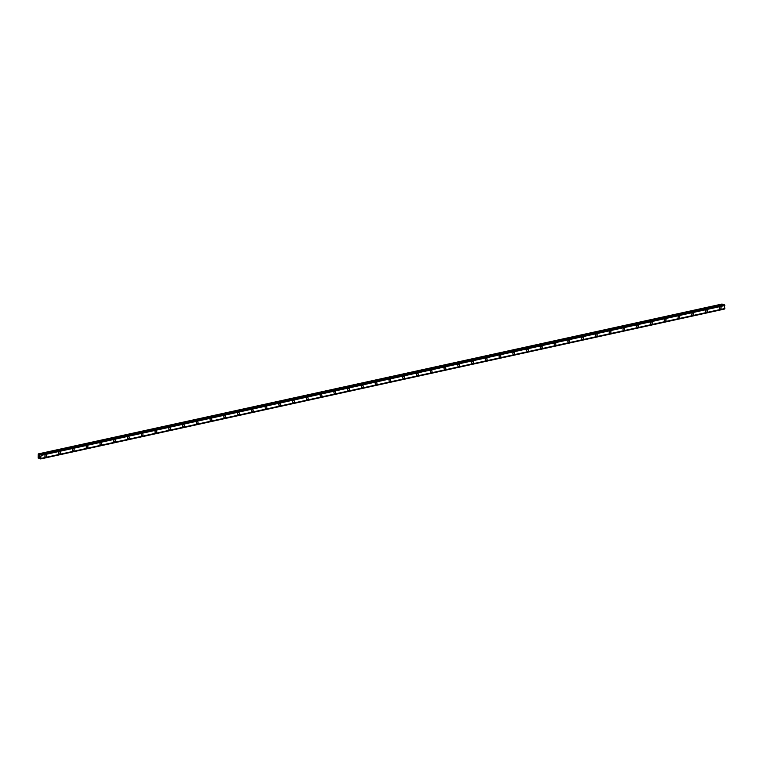 <?xml version="1.0" encoding="UTF-8"?>
<svg xmlns="http://www.w3.org/2000/svg" width="763" height="763" viewBox="0 0 763 763"><rect width="100%" height="100%" fill="white"/><g stroke="black" fill="none" stroke-linecap="round" stroke-linejoin="round"><path stroke-width="1.14" d="M46.028 454.786A1.135 0.839 -74.8 0 1 45.427 456.98A1.135 0.839 -74.8 0 1 46.028 454.786A1.135 0.839 -74.8 0 1 45.427 456.98M59.791 451.763A1.135 0.839 -74.8 0 1 59.199 453.956A1.135 0.839 -74.8 0 1 59.791 451.763A1.135 0.839 -74.8 0 1 59.199 453.956M73.553 448.749A1.135 0.839 -74.8 0 1 72.962 450.943A1.135 0.839 -74.8 0 1 73.553 448.749A1.135 0.839 -74.8 0 1 72.962 450.943M87.325 445.726A1.135 0.839 -74.8 0 1 86.724 447.919A1.135 0.839 -74.8 0 1 87.325 445.726A1.135 0.839 -74.8 0 1 86.724 447.919M101.088 442.712A1.135 0.839 -74.8 0 1 100.497 444.905A1.135 0.839 -74.8 0 1 101.088 442.712A1.135 0.839 -74.8 0 1 100.497 444.905M114.851 439.698A1.135 0.839 -74.8 0 1 114.259 441.891A1.135 0.839 -74.8 0 1 114.851 439.698A1.135 0.839 -74.8 0 1 114.259 441.891M128.623 436.674A1.135 0.839 -74.8 0 1 128.022 438.868A1.135 0.839 -74.8 0 1 128.623 436.674A1.135 0.839 -74.8 0 1 128.022 438.868M142.385 433.661A1.135 0.839 -74.8 0 1 141.784 435.854A1.135 0.839 -74.8 0 1 142.385 433.661A1.135 0.839 -74.8 0 1 141.794 435.854M156.148 430.647A1.135 0.839 -74.8 0 1 155.557 432.84A1.135 0.839 -74.8 0 1 156.148 430.647A1.135 0.839 -74.8 0 1 155.557 432.84M169.92 427.623A1.135 0.839 -74.8 0 1 169.319 429.817A1.135 0.839 -74.8 0 1 169.92 427.623A1.135 0.839 -74.8 0 1 169.319 429.817M183.683 424.609A1.135 0.839 -74.8 0 1 183.082 426.803A1.135 0.839 -74.8 0 1 183.683 424.609A1.135 0.839 -74.8 0 1 183.091 426.803M197.445 421.596A1.135 0.839 -74.8 0 1 196.854 423.789A1.135 0.839 -74.8 0 1 197.445 421.596A1.135 0.839 -74.8 0 1 196.854 423.789M211.208 418.572A1.135 0.839 -74.8 0 1 210.617 420.766A1.135 0.839 -74.8 0 1 211.217 418.572A1.135 0.839 -74.8 0 1 210.617 420.766M224.98 415.558A1.135 0.839 -74.8 0 1 224.379 417.752A1.135 0.839 -74.8 0 1 224.98 415.558A1.135 0.839 -74.8 0 1 224.389 417.752M238.743 412.535A1.135 0.839 -74.8 0 1 238.151 414.729A1.135 0.839 -74.8 0 1 238.743 412.545A1.135 0.839 -74.8 0 1 238.151 414.738M252.505 409.521A1.135 0.839 -74.8 0 1 251.914 411.715A1.135 0.839 -74.8 0 1 252.515 409.521A1.135 0.839 -74.8 0 1 251.914 411.715M266.277 406.507A1.135 0.839 -74.8 0 1 265.677 408.701A1.135 0.839 -74.8 0 1 266.277 406.507A1.135 0.839 -74.8 0 1 265.686 408.701M280.04 403.484A1.135 0.839 -74.8 0 1 279.449 405.678A1.135 0.839 -74.8 0 1 280.04 403.484A1.135 0.839 -74.8 0 1 279.449 405.678M293.803 400.47A1.135 0.839 -74.8 0 1 293.211 402.664A1.135 0.839 -74.8 0 1 293.812 400.47A1.135 0.839 -74.8 0 1 293.211 402.664M307.575 397.456A1.135 0.839 -74.8 0 1 306.974 399.65A1.135 0.839 -74.8 0 1 307.575 397.456A1.135 0.839 -74.8 0 1 306.984 399.65M321.337 394.433A1.135 0.839 -74.8 0 1 320.746 396.626A1.135 0.839 -74.8 0 1 321.337 394.433A1.135 0.839 -74.8 0 1 320.746 396.626M335.1 391.419A1.135 0.839 -74.8 0 1 334.509 393.613A1.135 0.839 -74.8 0 1 335.11 391.419A1.135 0.839 -74.8 0 1 334.509 393.613M348.872 388.405A1.135 0.839 -74.8 0 1 348.271 390.599A1.135 0.839 -74.8 0 1 348.872 388.405A1.135 0.839 -74.8 0 1 348.271 390.599M362.635 385.382A1.135 0.839 -74.8 0 1 362.043 387.575A1.135 0.839 -74.8 0 1 362.635 385.382A1.135 0.839 -74.8 0 1 362.043 387.575M376.397 382.368A1.135 0.839 -74.8 0 1 375.806 384.562A1.135 0.839 -74.8 0 1 376.397 382.368A1.135 0.839 -74.8 0 1 375.806 384.562M390.17 379.345A1.135 0.839 -74.8 0 1 389.569 381.538A1.135 0.839 -74.8 0 1 390.17 379.354A1.135 0.839 -74.8 0 1 389.569 381.548M403.932 376.331A1.135 0.839 -74.8 0 1 403.341 378.524A1.135 0.839 -74.8 0 1 403.932 376.331A1.135 0.839 -74.8 0 1 403.341 378.524M417.695 373.317A1.135 0.839 -74.8 0 1 417.103 375.51A1.135 0.839 -74.8 0 1 417.695 373.317A1.135 0.839 -74.8 0 1 417.103 375.51M431.467 370.293A1.135 0.839 -74.8 0 1 430.866 372.487A1.135 0.839 -74.8 0 1 431.467 370.293A1.135 0.839 -74.8 0 1 430.866 372.487M445.23 367.28A1.135 0.839 -74.8 0 1 444.629 369.473A1.135 0.839 -74.8 0 1 445.23 367.28A1.135 0.839 -74.8 0 1 444.638 369.473M458.992 364.266A1.135 0.839 -74.8 0 1 458.401 366.459A1.135 0.839 -74.8 0 1 458.992 364.266A1.135 0.839 -74.8 0 1 458.401 366.459M472.764 361.242A1.135 0.839 -74.8 0 1 472.163 363.436A1.135 0.839 -74.8 0 1 472.764 361.242A1.135 0.839 -74.8 0 1 472.163 363.436M486.527 358.228A1.135 0.839 -74.8 0 1 485.926 360.422A1.135 0.839 -74.8 0 1 486.527 358.228A1.135 0.839 -74.8 0 1 485.936 360.422M500.29 355.215A1.135 0.839 -74.8 0 1 499.698 357.408A1.135 0.839 -74.8 0 1 500.29 355.215A1.135 0.839 -74.8 0 1 499.698 357.408M514.052 352.191A1.135 0.839 -74.8 0 1 513.461 354.385A1.135 0.839 -74.8 0 1 514.062 352.191A1.135 0.839 -74.8 0 1 513.461 354.385M527.824 349.177A1.135 0.839 -74.8 0 1 527.223 351.371A1.135 0.839 -74.8 0 1 527.824 349.177A1.135 0.839 -74.8 0 1 527.233 351.371M541.587 346.164A1.135 0.839 -74.8 0 1 540.996 348.357A1.135 0.839 -74.8 0 1 541.587 346.164A1.135 0.839 -74.8 0 1 540.996 348.357M555.35 343.14A1.135 0.839 -74.8 0 1 554.758 345.334A1.135 0.839 -74.8 0 1 555.359 343.14A1.135 0.839 -74.8 0 1 554.758 345.334M569.122 340.126A1.135 0.839 -74.8 0 1 568.521 342.32A1.135 0.839 -74.8 0 1 569.122 340.126A1.135 0.839 -74.8 0 1 568.53 342.32M582.884 337.103A1.135 0.839 -74.8 0 1 582.293 339.297A1.135 0.839 -74.8 0 1 582.884 337.103A1.135 0.839 -74.8 0 1 582.293 339.297M596.647 334.089A1.135 0.839 -74.8 0 1 596.056 336.283A1.135 0.839 -74.8 0 1 596.656 334.089A1.135 0.839 -74.8 0 1 596.056 336.283M610.419 331.075A1.135 0.839 -74.8 0 1 609.818 333.269A1.135 0.839 -74.8 0 1 610.419 331.075A1.135 0.839 -74.8 0 1 609.828 333.269M624.182 328.052A1.135 0.839 -74.8 0 1 623.59 330.245A1.135 0.839 -74.8 0 1 624.182 328.052A1.135 0.839 -74.8 0 1 623.59 330.245M637.944 325.038A1.135 0.839 -74.8 0 1 637.353 327.232A1.135 0.839 -74.8 0 1 637.954 325.038A1.135 0.839 -74.8 0 1 637.353 327.232M651.716 322.024A1.135 0.839 -74.8 0 1 651.116 324.218A1.135 0.839 -74.8 0 1 651.716 322.024A1.135 0.839 -74.8 0 1 651.116 324.218M665.479 319.001A1.135 0.839 -74.8 0 1 664.888 321.194A1.135 0.839 -74.8 0 1 665.479 319.001A1.135 0.839 -74.8 0 1 664.888 321.194M679.242 315.987A1.135 0.839 -74.8 0 1 678.65 318.181A1.135 0.839 -74.8 0 1 679.251 315.987A1.135 0.839 -74.8 0 1 678.65 318.181M693.014 312.973A1.135 0.839 -74.8 0 1 692.413 315.167A1.135 0.839 -74.8 0 1 693.014 312.973A1.135 0.839 -74.8 0 1 692.413 315.167M706.776 309.95A1.135 0.839 -74.8 0 1 706.185 312.143A1.135 0.839 -74.8 0 1 706.776 309.95A1.135 0.839 -74.8 0 1 706.185 312.143M720.539 306.936A1.135 0.839 -74.8 0 1 719.948 309.129A1.135 0.839 -74.8 0 1 720.539 306.936A1.135 0.839 -74.8 0 1 719.948 309.129M722.962 304.885L721.979 304.055L38.284 453.909L39.762 455.11L40.592 454.538L41.126 455.397L40.658 458.945L39.79 457.914L38.188 458.077L38.284 453.909M724.135 304.637L40.592 454.538M41.126 458.429L724.812 308.567L724.287 304.675M724.716 308.586L40.868 458.706M40.82 458.773L724.554 308.853M724.44 308.939L40.716 458.849M724.354 309.091L40.658 458.945L724.411 308.986M39.361 455.759L39.943 456.417M39.371 456.875L39.876 456.951L39.371 456.875M40.811 458.782L724.507 308.92M724.84 308.519L41.145 458.382L724.85 308.51M724.783 305.467L41.088 455.32M41.126 455.397L724.821 305.543L41.116 455.387M722.485 304.189L38.789 454.052M722.628 304.313L38.932 454.176M40.201 454.805L39.399 454.977M40.172 454.872L39.457 455.025M724.364 304.78L40.668 454.643M724.373 304.828L40.677 454.681M724.43 304.923L40.735 454.777M724.459 304.933L40.763 454.796M724.516 305.038L40.82 454.901M724.402 309.025L40.716 458.887M40.067 458.172L38.98 458.41L40.077 458.181M40.096 458.201L38.894 458.458"/></g></svg>
